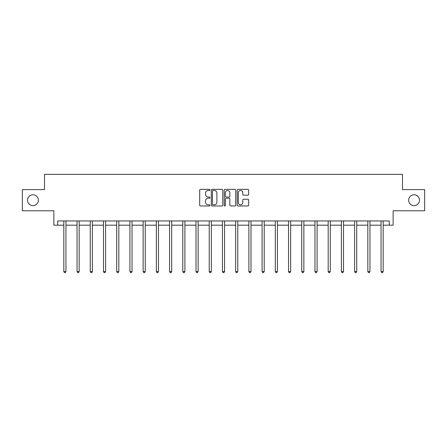 <?xml version="1.0" encoding="UTF-8"?>
<svg xmlns="http://www.w3.org/2000/svg" width="447" height="447" viewBox="0 0 447 447"><rect width="100%" height="100%" fill="white"/><g stroke="black" fill="none" stroke-linecap="round" stroke-linejoin="round"><path stroke-width="0.67" d="M408.636 200.189A5.425 5.425 0 0 0 414.056 205.614A5.425 5.425 0 0 0 419.482 200.189A5.425 5.425 0 0 0 414.056 194.769A5.425 5.425 0 0 0 408.636 200.189M27.518 200.189A5.425 5.425 0 0 0 32.944 205.614A5.425 5.425 0 0 0 38.364 200.189A5.425 5.425 0 0 0 32.944 194.769A5.425 5.425 0 0 0 27.518 200.189M209.945 189.914A0.581 0.581 0 0 0 209.364 189.332L200.524 189.332A0.833 0.833 0 0 0 199.692 190.165L199.692 205.134A0.833 0.833 0 0 0 200.524 205.966L209.364 205.966A0.581 0.581 0 0 0 209.945 205.385A0.581 0.581 0 0 0 209.364 204.799L208.218 204.799A2.66 2.66 0 0 1 205.559 202.139L205.559 200.893A2.66 2.66 0 0 1 208.218 198.233L209.364 198.233A0.581 0.581 0 0 0 209.945 197.647A0.581 0.581 0 0 0 209.364 197.066L208.218 197.066A2.66 2.66 0 0 1 205.559 194.406L205.559 193.16A2.66 2.66 0 0 1 208.218 190.495L209.364 190.495A0.581 0.581 0 0 0 209.945 189.914M57.724 225.187L57.724 220.952L389.276 220.952L389.276 225.187L393.131 225.187L393.131 210.783L424.65 210.783L424.65 189.601L402.496 189.601L402.496 174.347L44.504 174.347L44.504 189.601L22.35 189.601L22.35 210.783L53.869 210.783L53.869 225.187L63.826 225.187M247.806 195.194A0.833 0.833 0 0 0 248.638 194.361L248.638 190.165A0.833 0.833 0 0 0 247.806 189.332L237.994 189.332A0.833 0.833 0 0 0 237.161 190.165L237.161 205.134A0.833 0.833 0 0 0 237.994 205.966L247.806 205.966A0.833 0.833 0 0 0 248.638 205.134L248.638 200.06A0.833 0.833 0 0 0 247.806 199.228L243.604 199.228A0.833 0.833 0 0 0 242.777 200.06L242.777 202.575A2.224 2.224 0 0 1 240.547 204.799A2.224 2.224 0 0 1 238.324 202.575L238.324 192.718A2.224 2.224 0 0 1 240.547 190.495A2.224 2.224 0 0 1 242.777 192.718L242.777 194.361A0.833 0.833 0 0 0 243.604 195.194L247.806 195.194M222.774 190.165A0.833 0.833 0 0 0 221.941 189.332L212.129 189.332A0.833 0.833 0 0 0 211.297 190.165L211.297 205.134A0.833 0.833 0 0 0 212.129 205.966L221.941 205.966A0.833 0.833 0 0 0 222.774 205.134L222.774 190.165M225.059 189.332L234.871 189.332A0.833 0.833 0 0 1 235.703 190.165L235.703 205.134A0.833 0.833 0 0 1 234.871 205.966L230.674 205.966A0.833 0.833 0 0 1 229.842 205.134L229.842 199.06A0.833 0.833 0 0 0 229.009 198.233L226.221 198.233A0.833 0.833 0 0 0 225.394 199.06L225.394 205.385A0.581 0.581 0 0 1 224.807 205.966A0.581 0.581 0 0 1 224.226 205.385L224.226 190.165A0.833 0.833 0 0 1 225.059 189.332M65.944 225.187L77.046 225.187M79.164 225.187L90.26 225.187M92.378 225.187L103.48 225.187M105.598 225.187L116.695 225.187M118.818 225.187L129.915 225.187M132.033 225.187L143.135 225.187M145.253 225.187L156.349 225.187M158.467 225.187L169.569 225.187M171.687 225.187L182.789 225.187M184.907 225.187L196.004 225.187M198.122 225.187L209.224 225.187M211.342 225.187L222.438 225.187M224.562 225.187L235.658 225.187M237.776 225.187L248.878 225.187M250.996 225.187L262.093 225.187M264.211 225.187L275.313 225.187M277.431 225.187L288.533 225.187M290.651 225.187L301.747 225.187M303.865 225.187L314.967 225.187M317.085 225.187L328.182 225.187M330.305 225.187L341.402 225.187M343.519 225.187L354.622 225.187M356.74 225.187L367.836 225.187M369.954 225.187L381.056 225.187M383.174 225.187L389.276 225.187M213.04 190.495A0.581 0.581 0 0 0 212.459 191.076L212.459 204.218A0.581 0.581 0 0 0 213.04 204.799L214.247 204.799A2.66 2.66 0 0 0 216.907 202.139L216.907 193.16A2.66 2.66 0 0 0 214.247 190.495L213.04 190.495M229.842 192.763A2.224 2.224 0 0 0 227.618 190.539A2.224 2.224 0 0 0 225.394 192.763L225.394 196.233A0.833 0.833 0 0 0 226.221 197.066L229.009 197.066A0.833 0.833 0 0 0 229.842 196.233L229.842 192.763M66.055 220.952L66.005 221.075A0.849 0.849 0 0 0 65.944 221.388L65.944 271.553L63.826 271.553L63.826 221.388A0.849 0.849 0 0 0 63.765 221.075L63.714 220.952M65.944 271.553L65.307 272.653L64.463 272.653L63.826 271.553M79.275 220.952L79.225 221.075A0.849 0.849 0 0 0 79.164 221.388L79.164 271.553L77.046 271.553L77.046 221.388A0.849 0.849 0 0 0 76.985 221.075L76.934 220.952M79.164 271.553L78.527 272.653L77.677 272.653L77.046 271.553M92.49 220.952L92.44 221.075A0.849 0.849 0 0 0 92.378 221.388L92.378 271.553L90.26 271.553L90.26 221.388A0.849 0.849 0 0 0 90.199 221.075L90.149 220.952M92.378 271.553L91.747 272.653L90.897 272.653L90.26 271.553M105.71 220.952L105.66 221.075A0.849 0.849 0 0 0 105.598 221.388L105.598 271.553L103.48 271.553L103.48 221.388A0.849 0.849 0 0 0 103.419 221.075L103.369 220.952M105.598 271.553L104.961 272.653L104.117 272.653L103.48 271.553M118.924 220.952L118.874 221.075A0.849 0.849 0 0 0 118.818 221.388L118.818 271.553L116.695 271.553L116.695 221.388A0.849 0.849 0 0 0 116.633 221.075L116.589 220.952M118.818 271.553L118.181 272.653L117.332 272.653L116.695 271.553M132.144 220.952L132.094 221.075A0.849 0.849 0 0 0 132.033 221.388L132.033 271.553L129.915 271.553L129.915 221.388A0.849 0.849 0 0 0 129.853 221.075L129.803 220.952M132.033 271.553L131.396 272.653L130.552 272.653L129.915 271.553M145.364 220.952L145.314 221.075A0.849 0.849 0 0 0 145.253 221.388L145.253 271.553L143.135 271.553L143.135 221.388A0.849 0.849 0 0 0 143.074 221.075L143.023 220.952M145.253 271.553L144.616 272.653L143.766 272.653L143.135 271.553M158.579 220.952L158.529 221.075A0.849 0.849 0 0 0 158.467 221.388L158.467 271.553L156.349 271.553L156.349 221.388A0.849 0.849 0 0 0 156.288 221.075L156.238 220.952M158.467 271.553L157.836 272.653L156.986 272.653L156.349 271.553M171.799 220.952L171.749 221.075A0.849 0.849 0 0 0 171.687 221.388L171.687 271.553L169.569 271.553L169.569 221.388A0.849 0.849 0 0 0 169.508 221.075L169.458 220.952M171.687 271.553L171.05 272.653L170.206 272.653L169.569 271.553M185.019 220.952L184.969 221.075A0.849 0.849 0 0 0 184.907 221.388L184.907 271.553L182.789 271.553L182.789 221.388A0.849 0.849 0 0 0 182.728 221.075L182.678 220.952M184.907 271.553L184.27 272.653L183.421 272.653L182.789 271.553M198.233 220.952L198.183 221.075A0.849 0.849 0 0 0 198.122 221.388L198.122 271.553L196.004 271.553L196.004 221.388A0.849 0.849 0 0 0 195.942 221.075L195.892 220.952M198.122 271.553L197.49 272.653L196.641 272.653L196.004 271.553M211.453 220.952L211.403 221.075A0.849 0.849 0 0 0 211.342 221.388L211.342 271.553L209.224 271.553L209.224 221.388A0.849 0.849 0 0 0 209.162 221.075L209.112 220.952M211.342 271.553L210.705 272.653L209.861 272.653L209.224 271.553M224.668 220.952L224.623 221.075A0.849 0.849 0 0 0 224.562 221.388L224.562 271.553L222.438 271.553L222.438 221.388A0.849 0.849 0 0 0 222.377 221.075L222.332 220.952M224.562 271.553L223.925 272.653L223.075 272.653L222.438 271.553M237.888 220.952L237.838 221.075A0.849 0.849 0 0 0 237.776 221.388L237.776 271.553L235.658 271.553L235.658 221.388A0.849 0.849 0 0 0 235.597 221.075L235.547 220.952M237.776 271.553L237.139 272.653L236.295 272.653L235.658 271.553M251.108 220.952L251.058 221.075A0.849 0.849 0 0 0 250.996 221.388L250.996 271.553L248.878 271.553L248.878 221.388A0.849 0.849 0 0 0 248.817 221.075L248.767 220.952M250.996 271.553L250.359 272.653L249.51 272.653L248.878 271.553M264.322 220.952L264.272 221.075A0.849 0.849 0 0 0 264.211 221.388L264.211 271.553L262.093 271.553L262.093 221.388A0.849 0.849 0 0 0 262.031 221.075L261.981 220.952M264.211 271.553L263.579 272.653L262.73 272.653L262.093 271.553M277.542 220.952L277.492 221.075A0.849 0.849 0 0 0 277.431 221.388L277.431 271.553L275.313 271.553L275.313 221.388A0.849 0.849 0 0 0 275.251 221.075L275.201 220.952M277.431 271.553L276.794 272.653L275.95 272.653L275.313 271.553M290.762 220.952L290.712 221.075A0.849 0.849 0 0 0 290.651 221.388L290.651 271.553L288.533 271.553L288.533 221.388A0.849 0.849 0 0 0 288.471 221.075L288.421 220.952M290.651 271.553L290.014 272.653L289.164 272.653L288.533 271.553M303.977 220.952L303.926 221.075A0.849 0.849 0 0 0 303.865 221.388L303.865 271.553L301.747 271.553L301.747 221.388A0.849 0.849 0 0 0 301.686 221.075L301.636 220.952M303.865 271.553L303.234 272.653L302.384 272.653L301.747 271.553M317.197 220.952L317.147 221.075A0.849 0.849 0 0 0 317.085 221.388L317.085 271.553L314.967 271.553L314.967 221.388A0.849 0.849 0 0 0 314.906 221.075L314.856 220.952M317.085 271.553L316.448 272.653L315.604 272.653L314.967 271.553M330.411 220.952L330.367 221.075A0.849 0.849 0 0 0 330.305 221.388L330.305 271.553L328.182 271.553L328.182 221.388A0.849 0.849 0 0 0 328.126 221.075L328.076 220.952M330.305 271.553L329.668 272.653L328.819 272.653L328.182 271.553M343.631 220.952L343.581 221.075A0.849 0.849 0 0 0 343.519 221.388L343.519 271.553L341.402 271.553L341.402 221.388A0.849 0.849 0 0 0 341.34 221.075L341.29 220.952M343.519 271.553L342.883 272.653L342.039 272.653L341.402 271.553M356.851 220.952L356.801 221.075A0.849 0.849 0 0 0 356.74 221.388L356.74 271.553L354.622 271.553L354.622 221.388A0.849 0.849 0 0 0 354.56 221.075L354.51 220.952M356.74 271.553L356.103 272.653L355.253 272.653L354.622 271.553M370.066 220.952L370.015 221.075A0.849 0.849 0 0 0 369.954 221.388L369.954 271.553L367.836 271.553L367.836 221.388A0.849 0.849 0 0 0 367.775 221.075L367.725 220.952M369.954 271.553L369.323 272.653L368.473 272.653L367.836 271.553M383.286 220.952L383.235 221.075A0.849 0.849 0 0 0 383.174 221.388L383.174 271.553L381.056 271.553L381.056 221.388A0.849 0.849 0 0 0 380.995 221.075L380.945 220.952M383.174 271.553L382.537 272.653L381.693 272.653L381.056 271.553"/></g></svg>

